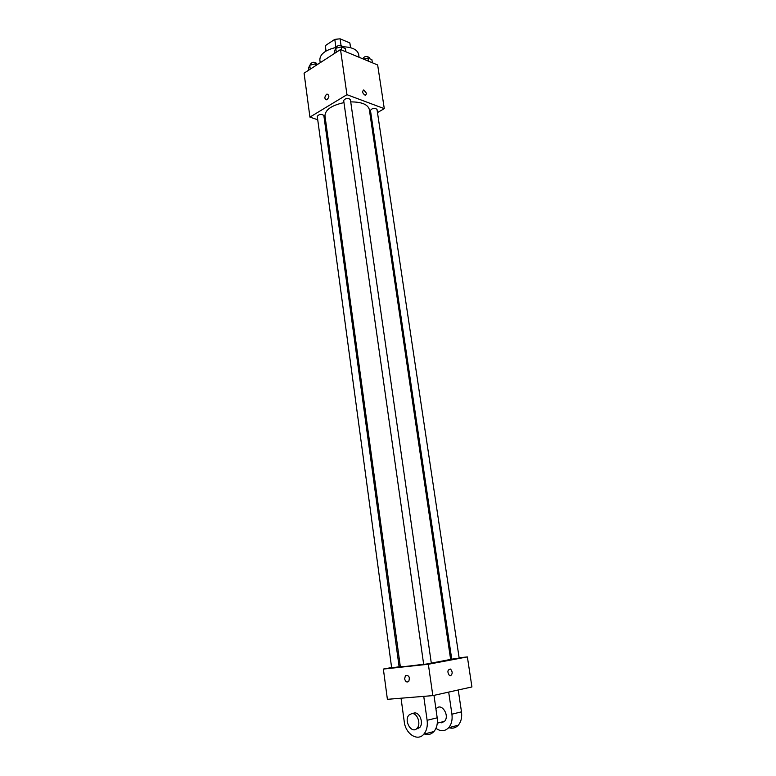 <?xml version="1.0" encoding="UTF-8"?>
<svg xmlns="http://www.w3.org/2000/svg" width="776" height="776" viewBox="0 0 776 776"><rect width="100%" height="100%" fill="white"/><g stroke="black" fill="none" stroke-linecap="round" stroke-linejoin="round"><path stroke-width="1.16" d="M326.046 51.041L325.299 45.648L325.658 51.274M325.299 45.648L334.786 39.382L340.082 38.8L349.85 42.952L350.655 47.714M350.529 47.685L349.85 42.952M341.013 45.289L340.082 38.8M335.93 47.452L334.786 39.382M359.084 57.269L358.657 54.378C357.387 49.586 352.1 47.055 342.808 46.764M336.134 47.414C325.377 49.984 319.945 54.145 319.838 59.907L320.216 62.701M317.724 119.766L309.925 117.108L304.076 73.167L340.509 49.557L377.66 64.98L384.285 108.65L377.475 112.569M309.925 117.108L346.959 94.682L340.509 49.557M346.959 94.682L384.285 108.65M366.65 93.469L365.457 95.448C362.47 93.421 361.897 91.587 363.76 89.929L366.65 93.469L365.457 95.448C362.47 93.421 361.897 91.587 363.76 89.929L366.65 93.469M431.301 663.111L450.633 659.416L369.318 109.484C367.873 104.43 361.674 101.898 350.723 101.889M343.962 102.607C331.536 105.4 325.202 109.794 324.969 115.789L400.319 666.574C401.551 666.953 409.33 666.167 423.647 664.227M325.901 122.55L324.756 122.162M371.306 116.119L370.375 116.652M323.844 115.469C321.38 113.781 319.188 114.072 317.268 116.322L391.657 667.864L399.116 666.788L323.844 115.469M350.383 99.512C347.842 97.776 345.601 98.096 343.661 100.473L423.677 664.421L431.33 663.335L350.383 99.512M376.99 109.338C374.517 107.728 372.344 108.068 370.453 110.357L451.739 659.163L459.169 658.116L376.99 109.338M326.512 94.284L327.055 94.051C329.558 95.322 329.451 97.252 326.715 99.832C324.349 98.979 324.281 97.126 326.512 94.284L327.055 94.051C329.567 95.332 329.451 97.252 326.715 99.832C324.349 98.979 324.281 97.126 326.512 94.284M432.833 695.616L387.399 699.322L383.363 669.067L391.618 667.544L383.363 669.067L428.352 664.256L467.375 656.913L459.12 657.815L467.375 656.913L471.924 686.944L432.833 695.616L428.352 664.256L467.375 656.913M451.651 658.63L450.536 658.756L451.651 658.63M400.232 665.953L399.029 666.177L400.232 665.953M308.761 70.131L308.509 68.201L309.75 65.242L315.172 63.874L317.19 64.67M310.274 69.151L309.75 65.242M315.434 65.805L315.172 63.874M316.889 64.553L316.753 63.496C314.29 61.634 312.127 61.905 310.255 64.33L310.351 65.087M363.556 59.131L367.97 58.025L371.888 59.665L372.364 62.778M368.445 61.158L367.97 58.025M369.395 58.617L369.24 57.589C366.776 55.804 364.623 56.134 362.79 58.598L362.819 58.821M334.621 53.379L334.34 51.41L335.746 48.296L341.314 46.88L345.436 48.607L345.902 51.798M336.309 52.283L335.746 48.296M341.77 50.081L341.314 46.88M342.924 47.549L342.779 46.541C340.247 44.62 338.035 44.94 336.144 47.491L336.241 48.17M404.616 678.816L405.431 675.702C408.952 675.101 410.058 677.021 408.748 681.454C406.837 682.637 405.46 681.755 404.616 678.816C405.46 681.755 406.837 682.637 408.748 681.454C410.067 677.021 408.962 675.101 405.431 675.692L404.616 678.816M383.363 669.067L428.352 664.256M450.516 675.799L449.469 675.605C447.092 671.87 447.451 669.688 450.526 669.067C452.699 671.696 452.699 673.946 450.516 675.799C452.689 673.946 452.699 671.696 450.526 669.067C447.442 669.688 447.092 671.87 449.469 675.605L450.516 675.799M439.779 722.524L441.573 722.795L444.512 721.34C450.031 715.753 441.612 702.445 436.481 708.517M448.683 692.105L451.923 714.192C452.612 719.779 451.535 724.289 448.683 727.704C444.89 731.448 440.652 731.652 435.957 728.334M413.618 713.804L413.521 713.144M424.443 733.999C428.071 735.212 431.233 734.387 433.93 731.535C436.791 728.072 437.887 723.504 437.198 717.81L433.988 695.364M417.585 728.121L418.031 728.78M448.848 727.665C452.456 728.819 455.599 728.004 458.267 725.211C461.109 721.825 462.186 717.363 461.487 711.835L458.238 689.98M416.12 729.081L419.651 727.597C423.88 723.397 419.865 712.193 414.462 712.96M401.046 698.206L404.248 721.709C405.518 733.931 417.604 741.827 423.832 734.154C426.713 730.662 427.809 726.045 427.12 720.293L423.745 696.363M411.901 713.561C417.313 712.795 421.32 724.037 417.09 728.247C411.813 734.61 403.394 720.594 409.049 714.997L411.901 713.561M451.923 714.192L461.487 711.835M427.12 720.293L437.198 717.81M444.512 721.34L437.305 723.154M417.09 728.247L419.651 727.597M448.683 727.704L458.267 725.211M423.832 734.154L433.93 731.535"/></g></svg>
